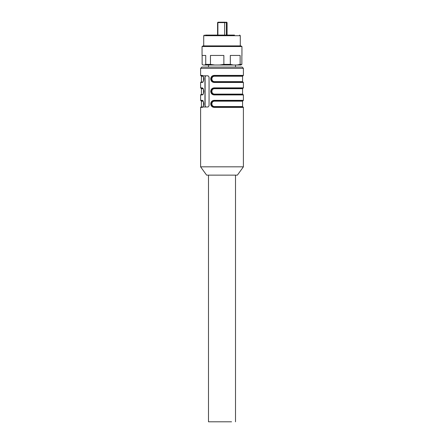<?xml version="1.0" encoding="UTF-8"?>
<svg xmlns="http://www.w3.org/2000/svg" width="444" height="444" viewBox="0 0 444 444"><rect width="100%" height="100%" fill="white"/><g stroke="black" fill="none" stroke-linecap="round" stroke-linejoin="round"><path stroke-width="0.67" d="M231.552 67.083L201.842 67.083L242.158 67.083L243.401 68.332L200.599 68.332L201.842 67.083M236.252 67.083L235.509 67.083L235.509 65.007M206.865 75.813L208.086 75.813L209.063 77.062L209.063 105.733L208.086 106.982L205.739 106.982L204.95 105.733L204.95 77.062L205.739 75.813L206.865 75.813M243.401 166.827L237.379 175.141L206.621 175.141L200.599 166.827L243.401 166.827L243.401 107.398L242.99 106.982L214.252 106.982L214.097 107.398C212.066 107.165 210.939 105.983 210.711 103.863C210.933 101.737 212.06 100.56 214.097 100.333L214.252 100.749C212.393 100.888 211.388 101.926 211.222 103.863C211.383 105.8 212.393 106.843 214.252 106.982L214.402 106.566C212.87 106.443 212.021 105.544 211.871 103.863C212.027 102.181 212.87 101.282 214.402 101.165L214.252 100.749L242.99 100.749L243.401 100.333L243.401 94.927L242.99 94.517L214.252 94.517L214.097 94.927C212.066 94.694 210.939 93.518 210.711 91.392C210.933 89.272 212.06 88.095 214.097 87.862L214.252 88.278C212.393 88.423 211.388 89.46 211.222 91.397C211.383 93.334 212.393 94.372 214.252 94.517L214.402 94.1C212.87 93.978 212.021 93.073 211.871 91.392C212.027 89.716 212.87 88.817 214.402 88.695L214.252 88.278L242.99 88.278L243.401 87.862L243.401 82.462L242.99 82.046L214.252 82.046C212.498 81.879 211.549 80.841 211.4 78.932C211.544 77.023 212.498 75.98 214.252 75.813C212.393 75.952 211.388 76.99 211.222 78.932C211.383 80.864 212.393 81.907 214.252 82.046L214.097 82.462C212.066 82.229 210.939 81.052 210.711 78.927C210.933 76.801 212.06 75.624 214.097 75.397L214.252 75.813L242.99 75.813L243.401 75.397L243.401 68.332M200.599 68.332L200.599 75.397L202.109 75.397C203.025 75.63 203.596 76.806 203.818 78.932C203.596 81.058 203.03 82.234 202.109 82.462A0.416 0.389 90 0 1 202.497 82.046L201.01 82.046L200.599 82.462L202.109 82.462M202.109 87.862C203.025 88.101 203.596 89.277 203.818 91.403C203.596 93.523 203.03 94.7 202.109 94.927A0.416 0.389 90 0 1 202.497 94.517L201.01 94.517L202.497 94.517C203.813 96.026 203.835 86.791 202.503 88.278L201.01 88.278L202.497 88.278A0.416 0.389 90 0 1 202.109 87.862L200.599 87.862L200.599 82.462M202.109 100.333C203.025 100.566 203.596 101.743 203.818 103.868C203.596 105.994 203.03 107.171 202.109 107.398L202.497 106.982L201.01 106.982L202.497 106.982C203.813 108.491 203.835 99.256 202.503 100.749L201.01 100.749L202.503 100.749L202.109 100.333L200.599 100.333L200.599 94.927L202.109 94.927M205.983 106.982A1.249 0.882 90 0 1 205.1 105.733L205.1 77.062A1.249 0.882 90 0 1 205.983 75.813M202.497 82.046L202.497 82.046C203.813 83.555 203.835 74.32 202.503 75.813L201.01 75.813L202.497 75.813A0.416 0.389 90 0 1 202.109 75.397M212.554 82.046L214.252 82.046L214.402 81.629C212.87 81.507 212.021 80.608 211.871 78.927C212.027 77.245 212.87 76.346 214.402 76.229L242.574 76.229L242.99 75.813M202.797 75.813L208.086 75.813M212.543 75.813L229.748 75.813M212.554 94.517L214.252 94.517C212.498 94.344 211.549 93.307 211.4 91.397C211.544 89.488 212.498 88.45 214.252 88.278M212.543 88.278L229.748 88.278M202.797 106.982L205.739 106.982M212.554 106.982L214.252 106.982C212.498 106.815 211.549 105.777 211.4 103.863C211.544 101.959 212.498 100.916 214.252 100.749M212.543 100.749L229.748 100.749M214.252 75.813L214.402 76.229M203.047 76.263L202.88 76.229A0.416 0.389 90 0 0 202.808 75.985M203.047 88.728L202.88 88.695A0.416 0.389 90 0 0 202.808 88.45M200.599 166.827L200.599 107.398L201.426 106.566L201.426 101.165L202.88 101.165A0.416 0.389 90 0 0 202.808 100.921M208.491 175.141L208.491 421.8L231.552 421.8M217.998 22.2L217.582 22.616L217.887 22.616A0.416 0.294 -90 0 1 218.182 22.2L224.464 22.2M223.071 22.2L225.23 22.2M205.378 35.082L234.488 35.082M239.666 35.082L240.287 35.709L203.713 35.709L204.334 35.082M208.658 45.887L240.87 45.887L241.947 46.515L202.053 46.515L203.13 45.887L208.658 45.887M202.137 55.45L202.137 64.386L203.13 65.007L204.584 65.007L205.733 64.386L210.456 64.386L210.456 55.45L223.865 55.45L223.865 64.386L230.314 64.386L230.314 55.45L240.132 55.45L240.132 64.386L241.863 64.386L241.863 55.45M202.053 46.515L202.053 55.45L205.733 55.45L205.733 64.386M204.584 65.007L214.741 65.007L210.456 64.386M223.865 64.386L219.58 65.007L214.741 65.007M219.58 65.007L233.455 65.007L230.314 64.386M240.132 64.386L236.996 65.007L233.455 65.007M236.996 65.007L240.87 65.007L241.863 64.386M202.636 64.724L203.285 65.007M214.097 107.398L243.401 107.398M214.097 100.333L243.401 100.333M214.097 94.927L243.401 94.927M214.097 87.862L243.401 87.862M214.097 82.462L243.401 82.462M214.097 75.397L243.401 75.397M200.599 107.398L202.109 107.398M242.99 106.982L242.574 106.566L212.793 106.566M242.574 106.566L242.574 101.165L212.793 101.165M242.99 94.517L242.574 94.1L212.793 94.1M242.574 94.1L242.574 88.695L212.793 88.695M212.793 81.629L242.574 81.629L242.99 82.046M203.025 76.229L201.426 76.229L200.599 75.397M212.793 76.229L229.598 76.229M203.025 88.695L201.426 88.695L200.599 87.862M217.887 35.082L217.887 22.616L226.701 22.616A0.416 0.294 -90 0 0 226.407 22.2M226.701 35.082L226.701 22.616L227.067 22.616L226.651 22.2M224.647 35.082L224.647 22.616A0.416 0.294 -90 0 1 224.942 22.2M208.491 65.007L208.491 67.083M200.599 94.927L201.426 94.1L201.426 88.695M200.599 100.333L201.426 101.165M242.574 101.165L242.99 100.749M242.574 88.695L242.99 88.278M201.426 76.229L201.426 81.629L201.01 82.046M235.509 421.8L235.509 175.141M242.574 81.629L242.574 76.229M226.418 35.082L226.418 22.616L226.002 22.2M227.067 22.616L227.067 35.082M217.582 22.616L217.582 35.082M203.713 45.887L203.713 35.709M240.287 45.887L240.287 35.709M241.947 55.45L241.947 46.515"/></g></svg>
